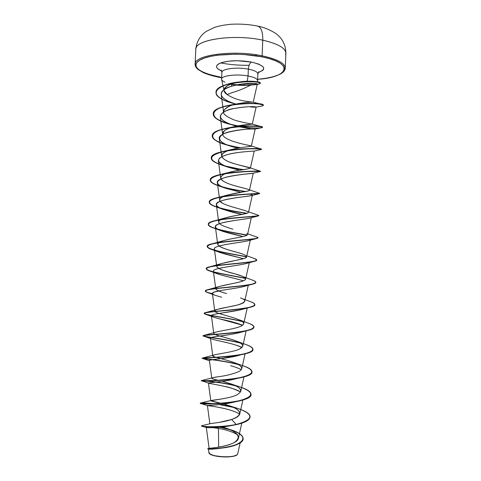 <?xml version="1.0" encoding="UTF-8"?>
<svg xmlns="http://www.w3.org/2000/svg" width="481" height="481" viewBox="0 0 481 481"><rect width="100%" height="100%" fill="white"/><g stroke="black" fill="none" stroke-linecap="round" stroke-linejoin="round"><path stroke-width="0.72" d="M196.007 48.274C197.312 39.123 235.468 34.019 262.77 40.182L262.103 55.808L262.77 40.182C234.043 33.682 194.402 39.731 195.797 49.405C196.501 41.703 200.03 35.678 206.379 31.331L214.833 27.267C219.57 25.842 224.916 24.844 230.88 24.266C240.205 23.767 249.164 24.381 257.768 26.118C267.262 27.922 276.292 33.111 279.034 36.309C283.447 40.608 285.732 46.284 285.882 53.343C285.66 48.07 277.952 43.687 262.77 40.182C262.909 32.185 261.279 27.507 257.894 26.154L257.894 26.154C261.279 27.507 262.909 32.185 262.77 40.182C279.545 44.138 287.145 48.996 285.582 54.756M249.104 65.296C239.394 65.44 230.068 64.682 221.116 63.023M232.714 456.289L229.647 456.8C233.477 456.463 235.949 455.82 237.055 454.864L237.121 454.804M237.241 454.695L234.247 455.976M243.903 84.091L253.409 83.429L243.903 84.091L244.39 85.42L256.95 84.241L244.396 85.251L232.618 84.548L230.976 84.091L232.624 84.415L233.345 83.67L232.624 84.415L244.396 85.251L243.903 84.091L241.318 84.115M224.928 82.185L225 82.131C222.721 81.181 221.585 80.177 221.585 79.106C221.158 75.667 236.73 73.743 248.064 75.974C236.225 73.635 220.136 75.866 221.621 79.467L224.158 90.831C222.342 85.877 235.756 81.475 247.216 81.241L248.064 75.974C254.263 77.207 257.443 78.776 257.606 80.682L257.894 73.984C257.732 72.012 254.557 70.394 248.358 69.132C237.608 66.967 222.697 68.639 221.975 71.97M284.968 69.498C286.52 64.123 278.896 59.56 262.103 55.808C277.303 59.127 285.029 63.252 285.263 68.176L285.882 53.343M261.688 56.782C295.178 63.209 288.678 77.423 257.666 79.311L267.352 78.066L273.424 76.683L278.355 74.934L281.944 72.884L284.012 70.587L284.433 68.128L283.129 65.59L280.092 63.083L275.385 60.708L269.174 58.574L261.688 56.782L262.103 55.808L261.688 56.782L244.186 54.539L234.962 54.203L217.628 55.177L210.287 56.433L204.263 58.117L199.765 60.149L196.939 62.434L195.845 64.875L196.464 67.364L198.719 69.811L202.471 72.132L207.539 74.242L220.773 77.585C200.667 74.068 189.755 66.113 199.765 60.149C209.421 54.119 239.718 52.315 261.688 56.782M257.786 74.465C258.303 72.324 255.158 70.545 248.358 69.132C248.671 65.596 249.663 63.233 251.335 62.043L237.446 60.726L228.421 61.207L221.32 62.692L218.855 63.739L217.244 64.929L216.534 66.216L216.739 67.538L217.827 68.861L221.699 71.002C214.929 67.983 214.923 65.175 221.675 62.578C230.092 60.347 239.977 60.167 251.335 62.043C249.663 63.233 248.671 65.596 248.358 69.132L248.064 75.974L248.358 69.132C237.031 66.841 221.458 68.855 221.885 72.409L221.188 70.016M232.197 92.592C237.927 91.011 244.077 88.516 250.655 85.101L243.795 85.438L231.517 84.325L231.668 86.141L231.517 84.325L243.795 85.438L250.655 85.101C244.077 88.516 237.921 91.011 232.197 92.592L227.134 94.523L224.158 90.831M206.325 427.453L209.109 448.34C208.387 448.545 237.416 445.905 238.45 438.119C238.047 433.453 232.678 429.755 222.354 427.032L230.603 429.707C245.178 434.938 246.741 440.031 235.293 444.991C223.605 449.038 207.365 448.899 207.816 448.659L207.84 448.653M210.347 423.665L210.828 423.569M211.255 423.502L211.995 423.394M212.71 423.298L213.648 423.178M214.574 423.058L218.031 422.571M219.282 422.372L231.553 419.498C236.381 417.959 239.129 416.101 239.778 413.913L239.063 411.243C237.848 409.71 235.708 408.291 232.654 406.986L223.924 404.034L230.537 406.138C242.34 410.828 242.677 415.283 231.553 419.498L236.243 424.452C218.56 428.012 198.322 426.443 201.81 425.691L201.575 425.835C200.661 426.671 219.979 427.747 236.243 424.452L236.231 424.645C219.973 427.946 200.655 426.863 201.563 426.022L201.575 425.835M210.84 400.655C210.792 400.998 214.376 401.918 221.591 403.433L210.786 400.757L224.296 398.496M240.801 390.602C240.26 388.221 237.187 386.051 231.589 384.078L222.42 381.319M218.777 380.417C214.388 379.455 212.055 378.739 211.784 378.264C211.814 377.844 213.726 377.369 217.526 376.839L212.788 377.705C210.54 378.246 212.536 379.148 218.771 380.417M245.076 353.86L241.733 368.783C241.973 367.46 241.011 366.149 238.853 364.845C231.409 360.263 212.53 357.323 212.782 355.832L213.666 355.128M239.815 348.935L242.707 346.29L242.689 345.49C241.883 340.536 216.805 336.135 214.093 333.904L213.774 333.447C212.524 331.403 235.876 329.473 242.105 325.589L243.675 323.845C245.045 320.124 227.297 316.137 218.807 313.408C216.396 312.638 215.049 311.874 214.766 311.111C214.7 309.968 218.711 308.694 226.791 307.293C234.536 305.826 244.047 303.938 244.643 301.455L248.268 285.293M246.573 256.782C246.525 257.425 245.328 258.093 242.989 258.796L221.386 263.594C209.896 266.516 221.849 270.316 235.395 273.984L242.226 276.298C252.038 280.255 237.746 282.509 230.363 284.03L219.492 286.442C217.412 287.061 216.191 287.698 215.837 288.359C215.644 289.905 219.228 291.636 226.587 293.554C220.039 291.823 216.432 290.241 215.759 288.816C214.267 285.407 245.478 282.846 245.605 279.112C245.484 277.513 242.075 275.805 235.395 273.984C224.591 271.284 218.374 268.819 216.751 266.582C216.835 262.139 248.244 259.644 246.567 256.818C246.621 255.988 245.424 255.134 242.971 254.257C240.019 252.537 220.292 249.116 217.737 244.39C217.652 242.538 221.735 240.783 229.978 239.129C237.83 237.506 247.144 236.183 247.529 234.578L251.316 217.719M219.546 223.641L218.723 222.252C216.336 218.224 240.392 215.085 247.372 213.155L247.505 213.107M252.309 195.4L248.485 212.38C248.659 210.191 218.993 205.273 219.703 200.156C219.456 193.753 251.359 191.588 249.435 190.235C249.531 189.141 240.374 187.518 233.02 185.233C225.258 182.828 221.146 180.453 220.689 178.114C220.677 173.623 232.269 171.567 236.363 170.725C244.859 169.48 249.531 168.621 250.391 168.146L254.245 151.04M250.354 168.025L239.147 165.055C237.422 164.364 224.05 161.977 221.669 156.121C221.254 154.07 223.785 152.098 229.269 150.21C238.594 147.204 251.695 146.615 251.335 146.098C252.122 145.743 223.16 141.336 222.649 134.181L224.441 130.718C233.038 124.609 254.004 124.278 252.284 124.098C251.761 123.9 239.057 122.072 232.582 119.306C226.232 116.396 223.244 114.051 223.623 112.283L223.617 112.205C222.631 111.261 224.272 109.397 228.523 106.614C233.153 103.914 247.691 101.918 252.507 102.14L249.284 101.75L252.507 102.14C249.813 101.972 244.745 102.531 237.301 103.812C228.499 105.658 223.936 108.459 223.617 112.205M250.655 85.101L257.155 84.169L254.094 83.46C247.306 82.979 239.207 84.073 229.816 86.748C224.519 88.324 221.651 90.921 221.212 94.547C221.771 98.034 226.701 101.22 235.997 104.106C228.259 101.978 217.153 96.735 222.739 90.711C231.824 83.514 248.244 83.538 250.373 83.405C254.81 83.411 257.125 83.616 257.323 84.019L250.655 85.101M236.117 104.143L236.586 104.275L236.123 104.136M254.75 106.8C250.342 106.313 243.308 106.908 233.646 108.586C244.114 106.83 251.341 106.253 255.321 106.86L255.856 107.149L254.395 107.203L250.553 106.956L254.395 107.203L256.132 107.065L255.17 106.842M233.598 125.307C206.704 116.576 228.944 108.832 233.646 108.586C224.801 110.54 220.358 113.306 220.298 116.877C221.711 120.731 227.152 123.815 236.622 126.142L235.167 125.757M240.825 126.509L240.025 126.377C250.451 127.868 257.533 128.337 261.273 127.79C268.001 126.768 245.719 124.561 226.581 128.385C207.359 132.095 208.814 140.284 226.761 144.949L230.826 146.224C214.881 141.444 217.093 134.337 230.988 131.445C244.54 128.463 256.355 128.992 255.17 129.022C253.072 129.112 247.937 128.397 239.754 126.882L238.804 126.671M239.754 126.882C249.2 128.553 254.341 129.269 255.189 129.022C256.024 127.988 216.763 130.73 219.318 138.787C220.545 142.166 225.529 144.979 234.259 147.234L237.903 148.142M243.025 151.918L241.33 152.104C239.111 152.507 225.487 153.439 219.282 158.381L218.338 160.738C219.023 163.203 222.553 165.44 228.908 167.448L239.376 170.196L228.228 167.226C215.65 162.5 215.41 158.285 227.513 154.575C239.316 151.491 253.962 151.244 254.215 151.052L261.105 149.519C264.929 148.918 243.188 147.757 225.421 151.112C207.816 155.333 207.113 160.161 223.298 165.596L242.695 169.673C227.814 167.616 210.696 162.843 211.279 158.008C210.107 149.248 263.101 147.523 261.454 149.399L261.466 149.212C263.113 147.33 210.113 149.056 211.285 157.828C210.684 162.734 228.319 167.562 243.302 169.583C231.614 167.929 218.013 164.712 213.185 160.913C208.838 156.788 213.041 153.433 225.793 150.854C240.199 148.082 259.103 148.401 261.111 149.062L261.466 149.212M253.072 173.226C250.655 173.611 215.205 176.413 217.352 182.744C217.725 184.445 219.949 186.087 224.02 187.662L240.879 192.286M252.357 195.184C252.994 196.308 214.316 198.773 216.366 204.792C216.552 205.862 217.707 206.92 219.829 207.978C226.076 210.576 233.507 212.716 242.129 214.406L223.467 209.506C214.087 206.042 214.249 202.898 223.96 200.066C233.688 197.493 248.797 196.398 251.707 195.557C253.078 195.166 252.176 194.643 249.008 193.987L249.693 194.144M250.481 216.576L250.829 216.739L250.481 216.576M250.27 218.007C244.324 219.576 213.486 222.252 215.38 226.9L216.6 228.529C220.424 231.511 234.229 234.409 242.971 236.538L221.266 230.802C213.113 227.772 213.666 225.054 222.931 222.661C232.101 220.418 246.362 219.15 250.204 218.025L258.249 215.939C255.808 216.684 236.67 217.346 222.138 219.504C207.113 221.885 204.575 224.837 214.526 228.367C224.405 231.108 235.239 233.375 247.03 235.161C231.878 232.636 207.564 228.361 208.303 224.38C206.98 218.458 260.185 216.721 258.634 215.704L258.646 215.518C260.197 216.522 206.986 218.266 208.315 224.194C207.564 228.198 232.101 232.491 247.222 235.017C237.241 233.285 222.667 230.874 214.52 228.18C206.127 225.342 206.457 222.793 215.518 220.545C231.529 216.895 263.654 216.474 258.291 215.26L248.605 211.838M250.451 239.55C250.793 242.069 212.524 244.456 214.388 249.05L214.49 249.374C215.572 252.507 233.483 255.952 243.356 258.688L219.168 252.2C216.534 251.244 214.971 250.3 214.49 249.374C211.225 245.322 240.716 242.725 248.551 240.632L256.698 238.474C252.796 239.592 234.698 240.56 221.086 242.382C206.896 244.306 203.878 246.711 212.031 249.597C219.691 252.194 236.003 254.774 246.555 256.86C231.481 253.968 206.571 250.012 207.311 246.585C205.952 241.63 259.211 239.881 257.69 237.897L256.698 238.474M249.248 262.217L249.411 262.007C248.497 264.935 215.626 267.141 213.6 270.587L213.396 271.254C213.317 274.128 233.423 277.621 243.374 280.844M247.553 285.155C243.218 287.945 219.613 289.911 213.973 292.165L212.404 293.506L214.766 311.111M242.887 309.193C232.582 312.193 210.155 313.78 211.412 315.813C212.151 316.907 216.504 318.296 224.471 319.979C231.638 321.536 237.698 323.286 242.64 325.222L216.943 318.151M243.999 331.114C239.015 333.477 226.232 335.131 218.091 336.255C213.017 336.904 210.462 337.542 210.413 338.167C210.101 339.736 232.9 342.845 242.033 347.438L235.9 345.069M240.644 354.804C230.183 358.483 208.321 359.511 209.415 360.576C208.856 360.191 212.861 359.535 221.422 358.585L243.795 354.16M239.081 377.85L237.794 378.282L239.075 377.85M237.367 378.415L230.928 379.972M230.375 380.08L228.006 380.501M226.671 380.718L208.417 383.026C207.948 383.591 231.71 386.357 240.536 391.943C234.211 388.937 229.046 387.109 225.03 386.465M232.335 402.483L229.142 403.168C218.194 405.285 206.992 405.339 207.413 405.537C206.872 405.579 230.952 408.159 239.694 414.231C231.403 408.447 208.76 405.736 207.527 405.585C205.766 405.321 217.424 405.423 229.142 403.168L238.348 401.166C223.022 404.539 201.034 404.094 200.379 403.385C200.048 402.892 204.419 403.042 213.504 403.842C205.153 403.084 200.745 402.91 200.288 403.312C198.611 405.164 252.266 403.367 251.034 394.48L251.034 394.39C250.763 397.12 246.537 399.38 238.348 401.166M232.84 425.264L229.479 425.919M227.958 426.214L226.238 426.503M224.615 426.743L222.829 426.972M221.068 427.17L219.456 427.326M217.791 427.459L216.342 427.549M214.736 427.633L213.474 427.681M211.977 427.711L210.967 427.717M209.752 427.711L208.988 427.693M208.008 427.651L207.473 427.615M218.44 428.421L212.993 427.693L218.44 428.421L218.675 447.162L218.44 428.421C226.286 429.737 232.678 431.878 237.614 434.83M226.395 447.468L215.885 448.881M209.325 453.535L209.445 453.655C211.093 455.814 221.789 457.503 229.647 456.8L229.744 456.649C220.809 457.467 208.82 455.206 208.934 452.813L208.429 449.032L209.662 449.092M210.714 454.455C215.464 456.337 221.807 457.064 229.744 456.649C234.572 456.198 237.211 455.327 237.668 454.034L240.169 442.857M209.181 448.316L209.289 448.292C210.708 448.118 225.625 447.047 233.808 442.791C241.215 437.878 239.225 433.225 227.832 428.824M210.119 423.725L210.299 423.677C212.181 423.226 223.31 422.342 231.553 419.498L236.243 424.452C254.052 419.57 254.359 414.165 237.163 408.243L235.666 407.798M220.466 427.23L228.541 429.094L220.466 427.23M209.289 448.292L207.816 448.659C206.036 449.657 243.109 447.691 243.17 438.606C242.827 435.028 238.227 431.938 229.365 429.335L230.603 429.707M219.799 427.296L230.098 429.737L219.799 427.296M243.17 438.606L243.164 438.792C243.097 447.883 206.03 449.855 207.81 448.845C208.82 449.398 215.344 448.875 227.387 447.282C237.001 445.466 242.256 442.604 243.164 438.696M226.407 447.462C215.41 449.001 209.421 449.519 208.429 449.026L207.846 448.857M201.653 425.932L201.864 426.214C203.529 427.02 220.322 427.627 234.854 424.915L236.231 424.645C245.015 422.709 249.627 420.172 250.072 417.033L250.078 416.937C249.729 420.117 245.112 422.685 236.231 424.645L236.243 424.452C245.021 422.516 249.633 419.979 250.084 416.847C250.613 411.658 234.782 406.607 220.112 404.515L232.666 406.992M230.477 425.709C219.546 428.114 206.65 427.849 206.355 427.465L202.254 426.322M257.239 81.992L257.539 81.036C257.888 79.004 254.726 77.315 248.064 75.974L247.216 81.241C251.924 81.133 255.032 81.337 256.541 81.866L247.216 81.241L240.247 81.884C226.701 83.574 219.625 89.869 227.134 94.523C232.052 97.817 238.077 100.018 245.19 101.142L249.284 101.75M251.335 62.043C264.971 65.5 267.256 69.017 258.201 72.595L262.614 70.509L263.6 69.264L263.696 67.947L262.879 66.606L258.598 64.057L251.335 62.043M221.645 77.742L220.773 77.585M220.605 77.555L221.645 77.772M220.683 77.603C213.756 76.299 207.93 74.627 203.204 72.571L197.956 69.396C195.917 67.55 194.973 65.831 195.124 64.244C193.699 55.189 233.339 49.651 262.103 55.808C234.764 49.97 196.603 54.63 195.322 63.179C194.703 69.078 203.09 73.695 220.496 77.044M262.355 127.291L262.404 127.2C264.099 124.369 211.147 126.082 212.271 135.792C211.76 140.723 226.353 145.569 240.53 147.703C228.529 145.833 216.083 142.142 213.017 137.963C210.744 133.423 216.432 129.954 230.068 127.555C242.857 125.427 257.684 125.788 261.261 126.695L252.242 124.056L234.656 126.581C230.255 127.573 226.852 128.956 224.441 130.718C223.01 131.884 222.426 133.105 222.685 134.385M246.981 144.985L251.106 145.911C253.421 146.555 242.394 146.777 232.167 149.375L229.269 150.21C220.088 153.463 219.408 157.077 227.218 161.057C234.848 164.628 247.264 166.751 249.849 167.719C251.335 168.332 246.843 169.33 236.363 170.725L229.81 172.198C219.733 175.072 218.182 178.421 225.156 182.245C232.209 185.738 245.051 188.161 248.497 189.496C250.643 190.302 248.887 191.101 243.218 191.895L227.561 195.033C219.065 197.457 217.532 200.252 222.974 203.409M248.485 212.361L247.372 213.155C243.374 214.52 231.379 216.011 225.415 217.881C220.088 219.576 217.893 221.164 218.831 222.655C219.522 224.513 224.206 226.671 232.876 229.142M246.681 233.507L247.336 234.019M247.529 234.56C247.745 236.478 232.317 238.125 223.358 240.74L219.041 242.496C212.386 247.45 238.191 251.924 242.971 254.257L243.909 254.629M251.034 301.882L250.228 301.599C253.295 302.615 254.834 303.601 254.858 304.551C256.229 309.457 202.838 311.225 204.323 313.299C203.722 314.863 226.743 317.55 242.039 321.338C223.803 316.895 197.108 314.129 205.88 312.554C210.648 311.46 228.054 310.467 241.095 308.724C254.738 306.89 258.05 304.611 251.034 301.882L240.476 297.949C246.981 300.012 245.971 302.369 237.434 305.032L217.689 309.283C213.504 310.479 213.871 311.856 218.807 313.408L218.951 313.456M248.719 323.304L247.793 322.979C251.822 324.308 253.854 325.619 253.908 326.918C255.237 332.816 201.773 334.59 203.319 335.69C202.784 336.652 224.663 338.858 240.001 342.803C222.589 338.359 198.184 336.249 204.094 335.341C207.57 334.602 226.088 333.868 240.049 331.788C254.563 329.509 257.455 326.683 248.719 323.304L238.642 319.594C245.25 322.324 245.22 324.837 238.558 327.134C231.89 329.323 220.49 330.82 215.969 332.112C213.955 332.678 213.33 333.273 214.093 333.904C215.927 335.558 228.83 337.993 236.742 341.227C244.258 344.312 244.528 347.198 237.554 349.873C230.501 352.369 218.338 353.824 214.328 354.918C207.449 356.397 223.364 358.429 234.764 362.86C242.021 365.734 243.512 368.59 239.225 371.428C232.984 374.068 225.751 375.871 217.526 376.839M222.414 381.319L232.696 384.493C242.165 388.257 243.115 391.925 235.534 395.502C227.633 398.695 213.949 399.885 211.351 400.463L200.391 403.066C198.232 403.697 219.697 404.581 236.826 401.286C254.01 397.216 255.219 392.484 240.446 387.103L239.111 386.682C246.801 388.991 250.775 391.528 251.04 394.294C252.278 403.174 198.617 404.972 200.3 403.126C200.842 402.693 205.67 402.916 214.773 403.799C206.409 402.964 201.617 402.717 200.391 403.066M242.256 365.518C248.587 367.502 251.834 369.594 251.996 371.789C253.271 379.671 199.663 381.463 201.311 380.603C200.908 380.465 220.094 381.661 235.311 385.618C219.835 381.595 200.355 380.441 201.323 380.603C201.365 380.748 221.939 380.916 237.927 378.066C254.202 374.681 256.042 370.623 243.434 365.903L234.764 362.86M245.13 344.282C250.252 345.935 252.856 347.619 252.952 349.332C254.257 356.217 200.715 358.002 202.315 358.123C201.852 358.519 222.432 360.227 237.758 364.225C221.248 359.926 199.272 358.351 202.567 358.026C204.473 357.702 224.062 357.347 238.997 354.9C254.389 352.11 256.782 348.689 246.188 344.643L236.742 341.227M212.422 293.626C204.954 292.081 203.451 290.764 207.912 289.676C213.72 288.299 229.96 287.151 242.117 285.708C254.882 284.265 258.568 282.491 253.168 280.375L252.471 280.134C254.689 280.868 255.802 281.565 255.808 282.227C257.227 286.153 203.89 287.915 205.321 290.951C205.423 291.745 207.786 292.634 212.422 293.626M254.515 258.574L256.752 259.944C258.231 262.897 204.924 264.652 206.325 268.657C205.615 271.47 230.279 275.042 245.4 278.289C225.529 274.224 195.112 269.721 210.191 266.708C216.793 265.127 231.848 263.913 243.145 262.746C255.026 261.634 259.006 260.311 255.08 258.772L246.801 255.772M246.585 256.686C225.733 252.982 194.324 247.366 212.722 243.663C228.355 240.121 265.356 239.219 256.8 237.073L257.702 237.71C259.217 239.682 205.958 241.432 207.317 246.404C206.577 249.831 231.505 253.794 246.585 256.686M257.696 193.007L259.584 193.374C261.165 193.41 208.02 195.148 209.307 202.026C208.574 206.499 231.776 211.063 247.036 213.275C236.508 211.67 221.729 209.085 214.225 206.024C206.656 202.748 208.111 199.862 218.602 197.36C234.554 193.813 262.067 193.747 259.536 193.326L259.379 193.278M258.712 171.2L260.528 171.272C262.139 170.346 209.067 172.078 210.293 179.906C209.62 184.686 230.393 189.424 245.701 191.456C234.548 189.899 220.082 187.049 213.696 183.616C207.503 179.906 210.269 176.737 222.006 174.128C237.434 170.875 260.534 171.056 260.498 171.266L249.849 167.719M249.086 148.815L247.661 148.665L249.086 148.815M241.618 126.455L240.777 126.323L241.618 126.455M238.053 125.86C225.86 123.683 214.556 119.396 213.366 114.803C213.305 109.824 220.545 106.313 235.083 104.269C246.615 103.09 255.164 103.048 260.732 104.136C262.62 104.521 263.486 104.918 263.311 105.321L263.335 105.231C265.085 101.443 212.175 103.15 213.257 113.805C212.818 118.723 224.934 123.569 238.053 125.86M237.404 104.185L236.814 104.058L237.404 104.185M260.281 83.291C259.373 83.742 260.888 84.181 250.589 85.137L258.994 83.977C260.407 83.466 260.251 82.948 258.525 82.431C253.884 81.397 241.696 81.313 230.609 83.616C219.799 86.111 213.895 90.741 217.009 95.382C220.382 98.906 226.509 101.75 235.401 103.92L236.111 104.082C223.527 101.244 216.823 97.366 215.987 92.448C215.566 81.499 262.235 79.882 260.281 83.291L260.287 83.111C262.241 79.69 215.572 81.313 215.999 92.262C215.981 94.625 217.923 96.867 221.819 98.996C207.816 92.25 221.188 83.159 240.885 81.86C248.106 81.325 253.571 81.373 257.281 82.004C259.463 82.383 260.455 82.78 260.263 83.201M233.61 407.419L219.402 404.593L233.61 407.419M236.105 386.009C220.815 381.896 200.878 380.639 201.298 380.79C199.657 381.655 253.259 379.87 251.99 371.975L251.99 371.885C251.846 374.038 248.473 375.889 241.871 377.447C225.89 381.229 199.579 380.952 201.311 380.79C201.419 380.669 221.062 381.962 236.105 386.009M238.408 364.58C223.064 360.461 201.822 358.706 202.309 358.309C200.709 358.195 254.245 356.415 252.946 349.519L252.946 349.428C252.886 351.094 250.252 352.573 245.045 353.866C228.896 357.87 198.076 357.87 202.537 358.423C204.443 358.91 224.17 360.756 238.408 364.58M240.518 343.115C225.192 339.093 202.76 336.844 203.313 335.876C201.761 334.782 255.231 333.008 253.896 327.104L253.896 327.014C253.896 328.27 251.9 329.413 247.913 330.441C232.034 334.457 196.452 334.854 204.022 336.267C207.527 337.331 227.074 339.574 240.518 343.115M242.424 321.621C227.164 317.779 203.697 315.055 204.311 313.486C202.826 311.423 256.223 309.65 254.852 304.738L254.846 304.641C254.888 305.555 253.439 306.403 250.505 307.185C243.675 309.012 228.974 310.311 217.929 311.297C206.301 312.181 202.236 313.185 205.724 314.321C210.612 315.897 229.756 318.404 242.424 321.621M255.796 282.317C255.862 282.948 254.87 283.543 252.826 284.103C246.741 285.768 230.862 287.043 218.981 288.281C206.487 289.46 202.705 290.885 207.636 292.562L212.446 293.819C207.792 292.821 205.417 291.931 205.315 291.137C203.878 288.107 257.221 286.345 255.802 282.413L255.808 282.227M245.52 278.499C230.423 275.24 205.603 271.657 206.313 268.843C204.918 264.845 258.225 263.089 256.746 260.131L254.888 261.195C249.777 262.626 232.762 263.792 220.027 265.308C206.68 266.835 203.253 268.729 209.74 270.995C216.739 273.364 234.301 276.028 245.52 278.499M246.651 213.396C231.367 211.165 208.58 206.644 209.295 202.212C208.014 195.34 261.159 193.602 259.578 193.56L259.524 193.602C258.832 193.915 238.726 194.144 223.214 196.663C207.347 199.573 205.345 203.12 217.214 207.293C226.377 209.908 236.189 211.941 246.651 213.396M240.873 192.286L225.787 188.318C215.103 184.439 214.839 180.838 224.994 177.513C235.317 174.579 251.262 173.749 253.048 173.232L260.492 171.458C261.868 171.32 240.885 170.947 224.302 173.869C207.582 177.387 206.187 181.553 220.13 186.369C227.994 188.642 236.333 190.374 245.154 191.558C229.864 189.496 209.632 184.806 210.287 180.092C209.055 172.27 262.127 170.539 260.516 171.458L260.528 171.272M258.832 171.392L255.784 171.176L258.832 171.392M247.733 148.851L246.464 148.701L247.733 148.851M228.403 145.388L239.971 147.787C225.944 145.623 211.766 140.831 212.265 135.973C211.141 126.275 264.087 124.555 262.392 127.381L262.404 127.2M237.572 125.95L237.578 125.95C224.621 123.635 212.818 118.837 213.251 113.985C212.163 103.343 265.073 101.635 263.329 105.411L263.335 105.231M236.844 104.245L236.279 104.118L236.844 104.245M257.984 215.157L258.646 215.518M210.786 400.757L208.417 383.026L225.24 380.934L241.871 377.447M241.324 369.679C238.943 368.344 235.365 367.021 230.591 365.704M217.833 336.291L218.091 336.255C226.798 335.203 234.289 333.898 240.56 332.341L247.913 330.441M243.212 331.451L244.005 331.114M205.724 314.321L213.498 317.123C210.215 315.933 210.888 314.917 215.512 314.081L240.404 309.848L250.505 307.185M245.526 308.237L246.104 307.942M221.669 297.228L215.29 295.358C211.947 294.119 211.508 293.055 213.973 292.165L220.923 290.512C225.836 289.556 237.205 288.281 244.829 286.237L252.826 284.103M243.368 280.844C237.277 278.746 224.218 276.244 217.178 273.719C214.153 272.655 212.963 271.609 213.6 270.587C215.145 267.701 238.919 265.65 246.759 263.372L254.888 261.195M255.856 107.149L260.834 106.271C264.219 105.64 263.672 104.906 259.181 104.07C252.315 103.168 238.961 103.421 227.814 105.688C207.022 109.89 210.492 119.757 230.633 124.429M258.586 215.608L258.249 215.939M243.26 85.444L237.181 85.191L243.26 85.444M209.632 453.805L209.025 452.308M209.403 453.619L213.768 455.621L224.206 456.932L229.647 456.8L234.073 456.144L237.079 454.846M257.666 79.341C275.607 77.411 284.806 73.689 285.263 68.176M238.45 438.119L241.793 423.166M209.854 423.797L207.413 405.537M239.778 413.913L242.893 400.012M240.759 391.324L243.987 376.906M211.784 378.264L209.415 360.576M212.782 355.832L210.413 338.167M242.707 346.29L246.158 330.88M213.774 333.447L211.412 315.813M243.675 323.845L247.222 308.026M215.759 288.816L213.396 271.254M245.605 279.112L249.296 262.668M216.751 266.582L214.388 249.05M246.567 256.818L250.312 240.145M217.737 244.39L215.38 226.9M218.723 222.252L216.366 204.792M219.703 200.156L217.352 182.744M249.435 190.235L253.283 173.172M220.689 178.114L218.338 160.738M221.669 156.121L219.318 138.787M251.335 146.098L255.189 129.022M222.649 134.181L220.298 116.877M252.284 124.098L256.132 107.059M223.623 112.283L221.212 94.547M260.732 104.136L253.222 102.146L257.317 84.049M210.299 423.677L201.81 425.691M221.885 72.409L221.585 79.106M257.894 73.984L258.79 71.663M195.797 49.405L195.124 64.244M255.591 81.626L257.281 82.004M240.247 81.884L240.885 81.86M237.301 103.812L235.083 104.269M234.656 126.581L230.068 127.555M251.106 145.911L261.111 149.062M232.167 149.375L225.793 150.854M229.81 172.198L222.006 174.128M248.497 189.496L259.536 193.326M227.561 195.033L218.602 197.36M225.415 217.881L215.518 220.545M247.703 233.796L256.8 237.073M223.358 240.74L212.722 243.663M221.386 263.594L210.191 266.708M242.226 276.298L253.168 280.375M219.492 286.442L207.912 289.676M217.689 309.283L205.88 312.554M215.969 332.112L204.094 335.341M214.328 354.918L202.567 358.026M212.788 377.705L201.323 380.603M232.696 384.493L240.446 387.103M230.537 406.138L237.163 408.243M208.423 383.104L201.311 380.603M207.527 405.585L200.379 403.385M209.439 360.762L202.537 358.423M210.462 338.522L204.022 336.267M215.29 295.358L207.636 292.562M217.178 273.719L209.74 270.995M219.168 252.2L212.031 249.597M221.266 230.802L214.526 228.367M223.467 209.506L217.214 207.293M251.707 195.557L259.524 193.602M225.787 188.318L220.13 186.369M228.222 167.226L223.298 165.596M255.17 129.022L261.273 127.79M236.598 104.269L236.159 104.136M236.033 104.1L235.401 103.92M255.05 55.658L256.866 54.888"/></g></svg>
